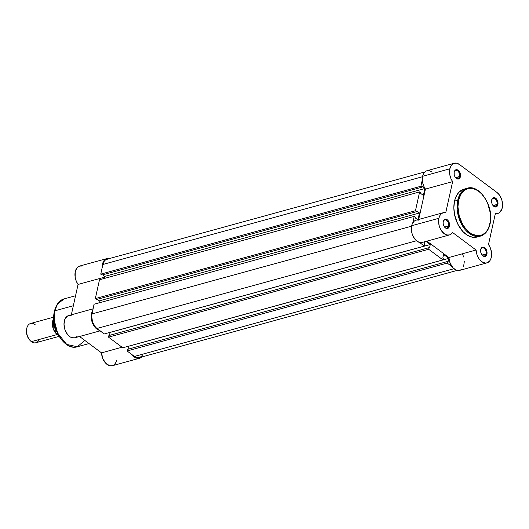 <?xml version="1.0" encoding="UTF-8"?>
<svg xmlns="http://www.w3.org/2000/svg" width="529" height="529" viewBox="0 0 529 529"><rect width="100%" height="100%" fill="white"/><g stroke="black" fill="none" stroke-linecap="round" stroke-linejoin="round"><path stroke-width="0.79" d="M459.542 176.507A4.179 2.685 74.6 0 0 457.631 170.933A4.179 2.685 74.6 0 0 454.14 172.48L454.193 172.051A4.801 3.081 -105.4 0 1 458.207 170.272A4.801 3.081 -105.4 0 1 460.402 176.679L455.542 177.605L459.542 176.507A4.179 2.685 -105.4 0 1 457.942 178.524A4.179 2.685 -105.4 0 1 455.39 177.427A4.179 2.685 74.6 0 0 459.542 176.507L460.402 176.679L460.137 173.109L458.795 170.801L456.95 169.697L455.224 170.166L454.193 172.051L454.213 174.715L454.821 176.488L456.395 178.465L458.273 179.06L459.82 178.075L460.402 176.679A4.801 3.081 -105.4 0 1 455.509 177.585A4.801 3.081 -105.4 0 1 454.113 172.52A4.801 3.081 -105.4 0 1 454.193 172.051L454.14 172.48A4.179 2.685 -105.4 0 1 455.734 170.464A4.179 2.685 -105.4 0 1 458.709 172.13A4.179 2.685 -105.4 0 1 459.542 176.507M448.572 225.976A4.179 2.685 74.6 0 0 446.661 220.395A4.179 2.685 74.6 0 0 443.17 221.949L443.229 221.519A4.801 3.081 -105.4 0 1 447.243 219.74A4.801 3.081 -105.4 0 1 449.438 226.148L448.572 225.976L444.578 227.073L448.572 225.976A4.179 2.685 -105.4 0 1 446.979 227.992A4.179 2.685 -105.4 0 1 444.42 226.895A4.179 2.685 74.6 0 0 448.572 225.976L449.438 226.148L449.167 222.57L447.832 220.269L445.987 219.165L444.254 219.634L443.229 221.519L443.117 223.264L443.851 225.956L444.836 227.397L446.681 228.502L448.407 228.032L449.438 226.148A4.801 3.081 -105.4 0 1 444.539 227.053A4.801 3.081 -105.4 0 1 443.15 221.982A4.801 3.081 -105.4 0 1 443.229 221.519L443.17 221.949A4.179 2.685 -105.4 0 1 444.763 219.932A4.179 2.685 -105.4 0 1 447.739 221.598A4.179 2.685 -105.4 0 1 448.572 225.976M497.035 204.452A4.179 2.685 74.6 0 0 495.124 198.871A4.179 2.685 74.6 0 0 491.633 200.425L491.686 199.995A4.801 3.081 -105.4 0 1 495.699 198.216A4.801 3.081 -105.4 0 1 497.895 204.624L493.035 205.55L497.035 204.452A4.179 2.685 -105.4 0 1 495.442 206.469A4.179 2.685 -105.4 0 1 492.883 205.371A4.179 2.685 74.6 0 0 497.035 204.452L497.895 204.624L497.63 201.053L496.288 198.745L494.443 197.641L492.717 198.111L491.686 199.995L491.706 202.66L492.314 204.432L493.888 206.409L495.766 207.004L496.87 206.508L497.895 204.624A4.801 3.081 -105.4 0 1 493.002 205.53A4.801 3.081 -105.4 0 1 491.606 200.458A4.801 3.081 -105.4 0 1 491.686 199.995L491.633 200.425A4.179 2.685 -105.4 0 1 493.226 198.408A4.179 2.685 -105.4 0 1 496.202 200.074A4.179 2.685 -105.4 0 1 497.035 204.452M486.065 253.92A4.179 2.685 74.6 0 0 484.154 248.339A4.179 2.685 74.6 0 0 480.663 249.893L480.722 249.463A4.801 3.081 -105.4 0 1 484.736 247.684A4.801 3.081 -105.4 0 1 486.931 254.092L482.071 255.011L486.065 253.92A4.179 2.685 -105.4 0 1 484.471 255.937A4.179 2.685 -105.4 0 1 481.919 254.839A4.179 2.685 74.6 0 0 486.065 253.92L486.931 254.092L486.667 250.515L485.324 248.213L483.48 247.109L481.747 247.579L480.722 249.463L480.61 251.209L481.35 253.9L482.329 255.342L484.174 256.446L485.906 255.976L486.931 254.092A4.801 3.081 -105.4 0 1 482.031 254.991A4.801 3.081 -105.4 0 1 480.643 249.926A4.801 3.081 -105.4 0 1 480.722 249.463L480.663 249.893A4.179 2.685 -105.4 0 1 482.256 247.876A4.179 2.685 -105.4 0 1 485.232 249.543A4.179 2.685 -105.4 0 1 486.065 253.92M489.894 223.714C489.186 230.221 481.317 241.045 469.679 232.694C458.16 223.787 456.646 205.966 458.61 200.398L457.744 200.227L457.195 209.504L460.64 222.451L469.712 233.792L480.365 236.132A24.83 15.943 -105.4 0 1 462.696 226.227A24.83 15.943 -105.4 0 1 457.744 200.227L454.517 201.113A24.83 15.943 74.6 0 0 459.47 227.113A24.83 15.943 74.6 0 0 477.138 237.018L472.371 237.204L467.464 235.312L462.829 231.504L457.744 224.032L454.616 214.893L453.849 207.771L454.517 201.113L457.744 200.227A24.83 15.943 -105.4 0 1 467.219 188.238L460.607 193.27L457.744 200.227L458.61 200.398L460.614 194.91L462.617 192.047L465.064 189.957L467.867 188.708L472.496 188.529L475.69 189.541L478.831 191.419L481.793 194.09L485.662 199.354L487.712 203.5L490.204 212.612L490.271 221.638L488.703 227.516L486.951 230.73L484.716 233.216L482.078 234.896L477.594 235.755L474.414 235.193L471.233 233.739L466.717 230.022L462.842 224.765L459.258 216.136L457.955 206.892L458.61 200.398C459.324 193.898 467.186 183.074 478.831 191.419C490.343 200.332 491.864 218.146 489.894 223.714L489.894 223.714M489.841 224.144L489.841 224.144A24.83 15.943 -105.4 0 1 480.365 236.132C485.265 234.585 488.492 230.538 490.046 223.979C494.463 207.361 479.803 183.847 467.219 188.238L462.538 189.647L458.623 192.549L455.74 197.211L454.517 201.113A24.83 15.943 74.6 0 1 463.993 189.124L465.553 188.827M454.246 163.236L427.029 170.708A11.539 7.406 74.6 0 0 422.625 176.283L449.842 168.811A11.539 7.406 -105.4 0 1 454.246 163.236A11.539 7.406 -105.4 0 1 459.483 164.526L496.976 192.47L499.389 194.956L501.902 200.207L502.524 206.026L501.783 209.438L499.158 212.863L497.981 213.405L495.369 213.478L488.492 244.517L490.443 248.187L491.474 252.359L491.58 255.13L490.839 258.846L489.794 260.804L487.559 262.668L485.761 263.078L482.871 262.384L480.114 260.222L478.547 258.099L476.827 254.237L476.08 250.032L452.553 232.496L450.589 234.453L449.399 234.962L446.78 234.969L444.109 233.639L440.697 229.54L439.209 225.87L438.581 221.962L438.878 218.272A11.539 7.406 -105.4 0 1 443.276 212.704A11.539 7.406 -105.4 0 1 445.755 212.665L452.639 181.626L450.992 178.709L449.928 175.403L449.531 171.998L449.842 168.811L451.244 165.465L453.571 163.481L456.461 163.15L459.483 164.526L496.976 192.47A11.539 7.406 -105.4 0 1 502.55 204.22A11.539 7.406 -105.4 0 1 497.849 213.438A11.539 7.406 -105.4 0 1 495.369 213.478L488.492 244.517A11.539 7.406 -105.4 0 1 486.885 262.906A11.539 7.406 -105.4 0 1 476.08 250.032L448.863 257.504L450.086 263.058L452.897 267.687L455.654 269.856L457.592 270.491L459.463 270.431L486.885 262.906M443.276 212.704L416.059 220.176A11.539 7.406 74.6 0 0 411.661 225.744L438.878 218.272L439.864 215.594L441.444 213.663L443.467 212.658L445.755 212.665L452.639 181.626A11.539 7.406 -105.4 0 1 449.842 168.811L422.625 176.283L422.314 179.47L422.711 182.875L423.775 186.182L425.422 189.098L418.69 219.456L425.422 189.098L452.639 181.626L425.422 189.098A11.539 7.406 74.6 0 1 422.625 176.283L424.027 172.937L426.354 170.953L429.244 170.622L432.266 171.998M418.538 220.137L417.374 220.004M416.25 220.124L414.227 221.129L412.071 224.322L411.364 229.434L411.992 233.342L413.48 237.012L416.892 241.112L419.563 242.441L422.182 242.434A11.539 7.406 74.6 0 1 413.962 237.832A11.539 7.406 74.6 0 1 411.661 225.744L438.878 218.272A11.539 7.406 -105.4 0 0 441.179 230.36A11.539 7.406 -105.4 0 0 449.392 234.962L422.175 242.434M449.392 234.962A11.539 7.406 -105.4 0 0 452.553 232.496L476.08 250.032L448.863 257.504L426.903 241.138L448.863 257.504A11.539 7.406 74.6 0 0 459.668 270.379M460.342 270.134L461.91 269.049M463.622 266.318L464.369 261.227M463.682 257.021L462.663 254.356M127.066 350.972L447.21 263.085L452.13 266.755L447.21 263.085L447.56 261.491L127.423 349.378L127.066 350.972L447.21 263.085L447.56 261.491L127.423 349.378L127.066 350.972L134.406 356.44L127.066 350.972M142.195 355.554L140 357.432L138.671 357.789L137.262 357.743L134.406 356.44L453.961 268.719L134.406 356.44A10.917 7.009 74.6 0 0 139.358 357.657L457.182 270.412M107.737 259.058L105.225 260.175L104.213 261.3L102.884 264.46L422.539 176.712L102.884 264.46L100.741 274.141L420.879 186.261L422.321 179.774L420.879 186.261L422.089 187.16L101.952 275.047L100.741 274.141L420.879 186.261L422.089 187.16L101.952 275.047L100.741 274.141L102.884 264.46A10.917 7.009 74.6 0 1 107.05 259.19L424.873 171.945M422.235 186.525L422.089 187.16L422.235 186.525L424.893 188.509L104.755 276.389L102.679 274.842L104.755 276.389L424.893 188.509L423.359 195.419L420.7 193.435L423.359 195.419L424.893 188.509L422.235 186.525M104.292 278.466L104.755 276.389L104.292 278.466M420.7 193.435L420.839 192.801L419.629 191.901L420.839 192.801L420.7 193.435M99.492 279.781L419.629 191.901L99.492 279.781L95.319 298.607L415.457 210.727L419.629 191.901L415.457 210.727L416.667 211.626L96.523 299.513L95.319 298.607L415.457 210.727L416.667 211.626L96.523 299.513L95.319 298.607L99.492 279.781M416.806 210.992L416.667 211.626L416.806 210.992L419.471 212.975L99.326 300.856L97.257 299.315L99.326 300.856L98.87 302.932L99.326 300.856L419.471 212.975L417.989 219.647L419.471 212.975L416.806 210.992M415.278 217.908L417.712 219.72L415.278 217.908L415.417 217.267L414.207 216.368L415.417 217.267L415.278 217.908M94.069 304.248L414.207 216.368L94.069 304.248L91.92 313.928L411.569 226.181L91.92 313.928A10.917 7.009 74.6 0 0 96.913 328.496L416.468 240.774L96.913 328.496L104.246 333.964L95.577 327.292L92.529 322.049L91.656 315.846L94.069 304.248M412.772 222.854L414.207 216.368L412.772 222.854M419.471 242.414L424.39 246.084L104.246 333.964L424.39 246.084L424.747 244.484L424.258 244.127L424.747 244.484L424.39 246.084L419.471 242.414M424.258 244.127L424.794 241.713L424.258 244.127M426.05 241.369L430.282 244.524L110.085 332.364L109.477 335.386L110.138 332.404L430.282 244.524L429.502 248.028L430.282 244.524L426.05 241.369M429.502 248.028L429.019 247.671L108.875 335.551L108.524 337.152L428.662 249.265L429.019 247.671L108.875 335.551L108.524 337.152L428.662 249.265L442.938 259.904L122.794 347.784L108.524 337.152L122.794 347.784L442.938 259.904L443.289 258.311L442.806 257.947L443.289 258.311L442.938 259.904L428.662 249.265L429.019 247.671L429.502 248.028M442.806 257.947L443.586 254.436L448.823 258.344L443.586 254.436L442.806 257.947M128.626 346.184L448.823 258.344L128.686 346.224L128.025 349.213L128.626 346.184M448.05 261.855L448.823 258.344L448.05 261.855L447.56 261.491L448.05 261.855M84.792 340.405L77.373 346.753L66.72 344.419L57.654 333.078L54.203 320.124L54.758 310.854A0.873 0.423 -167.5 0 0 54.467 311.085A0.873 0.423 12.5 0 1 54.758 310.854A24.83 15.943 74.6 0 0 59.711 336.847A24.83 15.943 74.6 0 0 77.373 346.753C64.644 351.137 50.076 327.676 54.467 311.085C56.643 302.376 61.424 299.427 64.227 298.865A24.83 15.943 74.6 0 0 54.758 310.854L73.339 305.749L54.758 310.854L57.615 303.891L64.227 298.865L75.554 295.757M141.845 356.857L139.616 358.239L137.004 358.285L134.326 357.002L131.913 354.536M99.392 330.314L96.523 328.82L94.777 327.061L92.158 322.214L91.206 316.633L91.444 313.988L92.661 310.682M102.183 267.786L102.494 264.11L103.697 261.101L105.648 259.124L108.114 258.416L109.45 258.575M102.176 267.654A11.539 7.406 -105.4 0 1 106.884 258.588L79.667 266.061A11.539 7.406 74.6 0 0 78.061 284.45L71.336 314.808L78.061 284.45L104.577 277.17L78.061 284.45L76.222 281.064L75.164 277.216L75.277 271.575L77.379 267.436L79.621 266.074L82.233 266.047M71.184 315.496L69.286 315.41L67.54 316.018L64.928 319.146L63.989 324.105L64.941 329.686L67.56 334.533L70.245 336.953L74.08 337.932L75.839 337.376L77.346 336.16M141.679 357.022A11.539 7.406 -105.4 0 1 139.524 358.259L112.307 365.731A11.539 7.406 74.6 0 1 101.502 352.856L122.034 347.222L101.502 352.856L79.542 336.49L101.502 352.856L102.824 358.655L105.853 363.37L109.787 365.757L112.399 365.704M113.576 365.175L115.52 363.185L116.711 360.163M54.09 315.654L54.368 322.439L56.834 331.458M57.793 333.561L61.331 339.182M99.333 330.301A11.539 7.406 -105.4 0 1 92.158 322.214A11.539 7.406 -105.4 0 1 92.628 310.735M93.044 308.843L68.704 315.529A11.539 7.406 74.6 0 0 64.611 328.621A11.539 7.406 74.6 0 0 74.814 337.786L100.074 330.856M106.884 258.588A11.539 7.406 -105.4 0 1 109.371 258.555M139.524 358.259A11.539 7.406 -105.4 0 1 131.986 354.635M54.672 311.449A0.873 0.423 12.5 0 1 54.467 311.085M39.192 339.479A9.985 6.408 -105.4 0 1 31.343 341.635L57.198 334.54A9.985 6.408 -105.4 0 0 58.455 335.293L57.198 334.54A2.03 1.203 126.7 0 1 57.687 333.845A2.03 1.203 -53.3 0 0 57.198 334.54L53.125 328.463L53.813 318.379A9.985 6.408 -105.4 0 0 57.198 334.54L31.343 341.635A9.985 6.408 74.6 0 0 35.873 342.752L59.083 336.378M53.998 321.043L54.209 325.791L55.75 330.44M56.246 331.372L56.517 331.828A11.79 7.571 74.6 0 1 53.991 321.096M53.998 321.136A12.167 7.809 74.6 0 0 56.272 331.366A12.167 7.809 -105.4 0 1 53.998 321.136M26.523 329.957L27.151 335.67L29.082 339.274M53.799 317.129L30.583 323.497A9.985 6.408 74.6 0 0 26.516 331.471A9.985 6.408 74.6 0 0 31.343 341.635A9.985 6.408 -105.4 0 1 29.498 339.81A9.985 6.408 -105.4 0 1 26.609 329.283A9.985 6.408 -105.4 0 1 35.112 324.614M26.609 329.283L26.516 329.997A8.768 5.627 74.6 0 0 29.055 339.241L29.498 339.81M480.365 236.132L477.138 237.018M495.217 214.166L497.849 213.438M480.596 250.296L480.643 249.926M491.56 200.828L491.606 200.458M443.104 222.352L443.15 221.982M454.067 172.884L454.113 172.52M77.373 346.753L89.031 343.559M56.233 331.544L53.945 320.594"/></g></svg>
